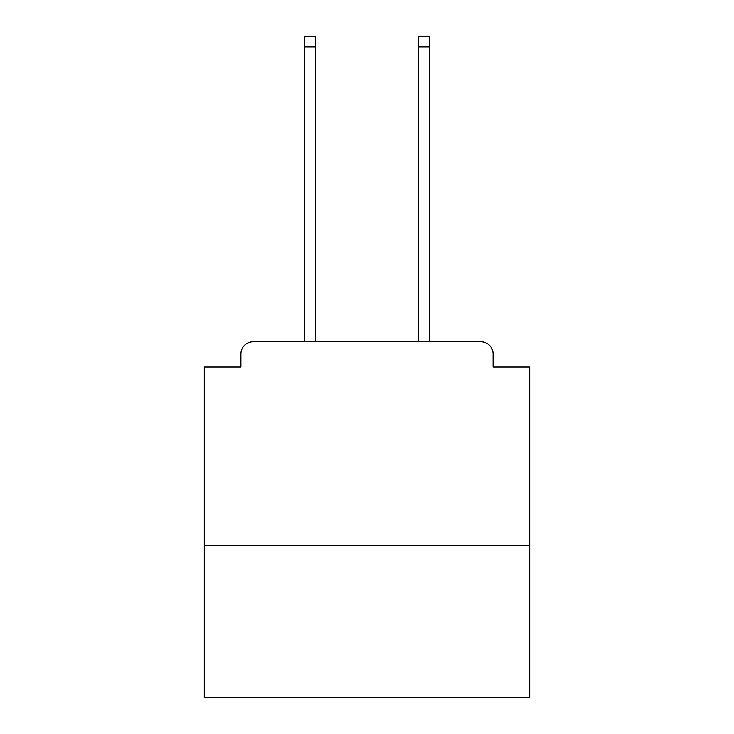 <?xml version="1.0" encoding="UTF-8"?>
<svg xmlns="http://www.w3.org/2000/svg" width="734" height="734" viewBox="0 0 734 734"><rect width="100%" height="100%" fill="white"/><g stroke="black" fill="none" stroke-linecap="round" stroke-linejoin="round"><path stroke-width="1.1" d="M529.709 545.169L529.709 367L493.101 367L493.101 353.981A12.203 12.203 0 0 0 480.898 341.778L253.102 341.778A12.203 12.203 0 0 0 240.899 353.981L240.899 367L204.291 367L204.291 697.3L529.709 697.3L529.709 545.169L204.291 545.169M240.899 353.981L240.899 367M480.898 341.778L429.234 341.778L429.234 46.866L418.664 46.866L418.664 36.7L429.234 36.7L429.234 46.866M304.766 46.866L304.766 36.7L315.336 36.7L315.336 46.866L304.766 46.866L304.766 341.778L253.102 341.778M493.101 367L493.101 353.981M315.336 46.866L315.336 341.778M418.664 341.778L418.664 46.866"/></g></svg>
